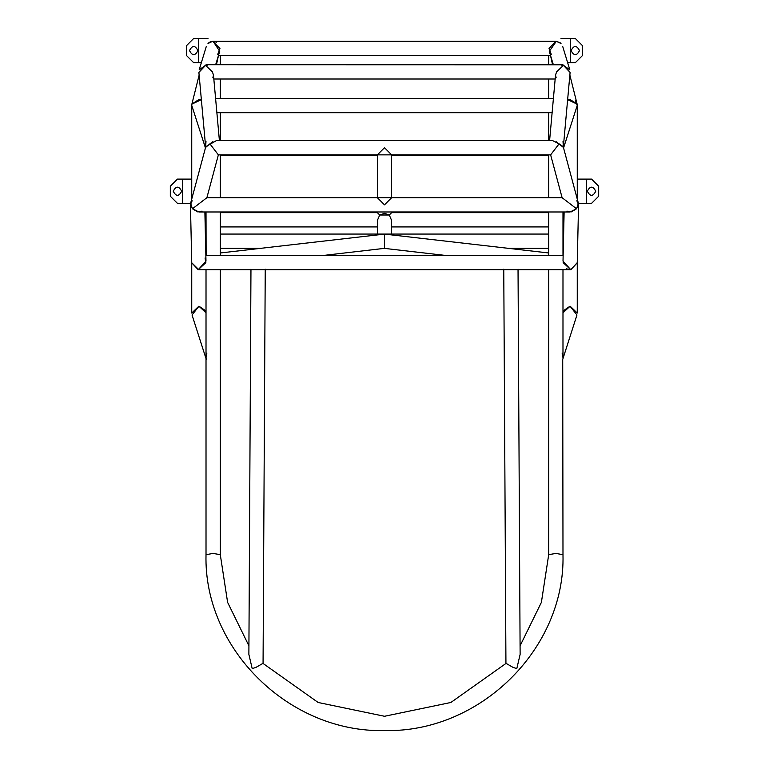 <?xml version="1.0" encoding="UTF-8"?>
<svg xmlns="http://www.w3.org/2000/svg" width="769" height="769" viewBox="0 0 769 769"><rect width="100%" height="100%" fill="white"/><g stroke="black" fill="none" stroke-linecap="round" stroke-linejoin="round"><path stroke-width="1.15" d="M220.299 155.54L377.358 155.54M391.642 155.54L548.701 155.54M191.923 103.94L199.142 75.074L191.894 104.084L201.372 99.701L199.161 99.336L191.894 104.084L191.741 105.382L191.894 104.084M577.048 103.825L569.858 75.074L577.106 104.084L569.839 99.336L567.628 99.701L577.106 104.084L577.259 105.555L575.414 100.768M213.051 41.305L216.522 42.151L212.398 41.343M213.109 41.305L212.629 41.324M211.715 41.449L210.302 41.901M208.755 42.824L212.696 41.324L207.986 43.516L212.696 41.324L219.953 48.447L217.752 54.33M209.812 42.141L209.187 42.506M560.265 42.833L556.304 41.324L561.014 43.516M251.54 269.765L198.873 269.765L191.741 262.748L198.2 269.736L191.741 262.787L198.2 269.736L205.986 261.124L204.881 211.975M220.299 226.932L377.358 226.932M391.642 226.932L548.701 226.932M220.299 212.648L377.358 212.648L379.713 215.003L384.5 213.33L389.287 215.003L391.642 220.501L391.642 234.064M391.642 211.975L391.642 212.648L548.701 212.648M198.873 269.765L570.8 269.736L577.259 262.787L570.8 269.736L563.014 261.124L564.119 211.975M566.561 268.814L567.387 269.217L566.561 268.814M562.985 311.81L563.283 310.859L570.021 306.177L576.961 314.982L562.716 359.421L562.985 554.67C565.436 648.7 479.837 732.972 384.5 730.55C289.163 732.972 203.564 648.7 206.015 554.67L213.157 553.43L220.299 554.67L213.157 553.43L206.015 554.67L206.015 269.765M562.985 554.67L555.843 553.43L548.701 554.67L555.843 553.43L562.985 554.67M510.895 269.765L570.127 269.765L566.753 268.919L570.8 269.736L563.139 262.623M518.037 269.188L520.123 654.409L516.797 668.607L513.038 667.386L506.079 663.368M503.762 269.198L505.935 663.445M263.065 663.445L265.238 269.198M262.921 663.368L255.962 667.386L252.203 668.607L248.877 654.409L250.963 269.188M220.299 252.972L384.5 234.103L384.5 248.31L384.5 234.103L548.701 252.972M384.5 248.349L323.038 255.491M387.028 234.314L381.972 234.314M377.358 234.064L377.358 220.501L379.713 215.003L389.287 215.003L391.642 212.648M377.358 211.975L377.358 212.648M551.248 54.33L549.047 48.447L555.843 41.305L213.138 41.305L219.723 51.398L215.656 64.721M191.741 105.564L191.741 179.1L191.741 105.382L205.438 147.946M216.445 64.721L218.521 55.32L550.479 55.32L552.555 64.721M206.015 211.975L206.121 255.491M562.985 211.975L562.985 255.491L206.015 255.491M563.562 147.946L577.259 105.382L577.259 179.1L591.544 179.1L598.676 186.233L591.544 179.1L586.545 179.1L591.544 179.1M205.986 141.361L205.659 147.1L198.892 72.411L205.948 64.99L207.419 65.134L206.015 64.788L206.996 64.721L562.985 64.788L561.581 65.134L563.052 64.99L570.098 72.411L563.341 147.1L563.014 141.361M566.292 200.901L576.539 208.774L578.394 203.295L563.235 146.706L559.082 143.851L550.633 154.857L562.11 197.7L576.539 208.774L570.06 211.975L198.94 211.975L192.461 208.774L190.606 203.295L205.765 146.706L216.425 140.583L552.575 140.583L559.082 143.851L552.142 152.896M216.858 152.896L209.918 143.851L205.688 147.34M202.103 211.129L197.585 211.85L192.461 208.774L206.89 197.7L562.11 197.7M550.633 154.857L218.367 154.857L206.89 197.7M218.367 154.857L209.918 143.851L212.888 141.621M192.154 200.776L190.443 204.679L192.461 208.774L202.708 200.901M377.358 154.857L384.5 147.725L391.642 154.857L391.642 197.7L384.5 204.833L377.358 197.7L377.358 154.857M576.846 200.776L578.557 204.679L576.539 208.774L571.415 211.85L566.897 211.129M562.985 312.8L570.127 306.177L577.259 313.05L577.259 262.623L578.557 204.679M556.112 141.621L563.312 147.34M561.581 65.134L562.985 65.769L556.593 71.863L555.526 75.093L556.131 77.717M212.869 77.717L213.474 75.093L212.407 71.863L206.015 65.769L207.419 65.134L205.957 64.99L199.161 69.883L206.323 46.361M553.344 64.721L549.277 51.398L556.304 41.324M562.677 46.361L569.839 69.883L563.043 64.99M206.015 312.8L198.873 306.177L191.741 313.05L191.741 262.623M206.861 353.115L206.015 357.018L206.284 359.421L192.039 314.982L198.979 306.177L205.717 310.859L206.015 311.81M562.985 357.7L562.139 353.115M577.259 262.623L570.8 269.736L577.259 262.787M205.073 258.009L205.861 262.623L198.2 269.736M595.754 191.231C592.947 185.8 590.14 185.8 587.324 191.231C590.14 185.8 592.947 185.8 595.754 191.231C592.947 185.8 590.14 185.8 587.324 191.231C590.14 185.8 592.947 185.8 595.754 191.231C592.947 196.672 590.14 196.672 587.324 191.231C590.14 196.672 592.947 196.672 595.754 191.231C592.947 196.672 590.14 196.672 587.324 191.231C590.14 196.672 592.947 196.672 595.754 191.231C592.947 196.672 590.14 196.672 587.324 191.231C590.14 196.672 592.947 196.672 595.754 191.231C592.947 196.672 590.14 196.672 587.324 191.231C590.14 196.672 592.947 196.672 595.754 191.231C592.947 185.8 590.14 185.8 587.324 191.231C590.14 185.8 592.947 185.8 595.754 191.231C592.947 185.8 590.14 185.8 587.324 191.231C590.14 185.8 592.947 185.8 595.754 191.231C592.947 185.8 590.14 185.8 587.324 191.231C590.14 185.8 592.947 185.8 595.754 191.231C592.947 185.8 590.14 185.8 587.324 191.231C590.14 185.8 592.947 185.8 595.754 191.231C592.947 196.672 590.14 196.672 587.324 191.231C590.14 196.672 592.947 196.672 595.754 191.231C592.947 196.672 590.14 196.672 587.324 191.231C590.14 196.672 592.947 196.672 595.754 191.231C592.947 196.672 590.14 196.672 587.324 191.231C590.14 196.672 592.947 196.672 595.754 191.231C592.947 196.672 590.14 196.672 587.324 191.231C590.14 196.672 592.947 196.672 595.754 191.231C592.947 185.8 590.14 185.8 587.324 191.231C590.14 185.8 592.947 185.8 595.754 191.231C592.947 185.8 590.14 185.8 587.324 191.231C590.14 185.8 592.947 185.8 595.754 191.231M598.676 196.23L598.676 186.233L598.676 196.23L598.676 186.233L598.676 196.23L598.676 186.233L598.676 196.23L591.544 203.372L598.676 196.23L598.676 186.233L598.676 196.23M591.544 203.372L578.413 203.372M571.079 50.591C573.885 56.022 576.692 56.022 579.509 50.591C576.692 56.022 573.885 56.022 571.079 50.591C573.885 56.022 576.692 56.022 579.509 50.591C576.692 56.022 573.885 56.022 571.079 50.591C573.885 45.15 576.692 45.15 579.509 50.591C576.692 45.15 573.885 45.15 571.079 50.591C573.885 45.15 576.692 45.15 579.509 50.591C576.692 45.15 573.885 45.15 571.079 50.591C573.885 45.15 576.692 45.15 579.509 50.591C576.692 45.15 573.885 45.15 571.079 50.591C573.885 45.15 576.692 45.15 579.509 50.591C576.692 45.15 573.885 45.15 571.079 50.591C573.885 56.022 576.692 56.022 579.509 50.591C576.692 56.022 573.885 56.022 571.079 50.591C573.885 56.022 576.692 56.022 579.509 50.591C576.692 56.022 573.885 56.022 571.079 50.591C573.885 56.022 576.692 56.022 579.509 50.591C576.692 56.022 573.885 56.022 571.079 50.591C573.885 56.022 576.692 56.022 579.509 50.591C576.692 56.022 573.885 56.022 571.079 50.591C573.885 45.15 576.692 45.15 579.509 50.591C576.692 45.15 573.885 45.15 571.079 50.591C573.885 45.15 576.692 45.15 579.509 50.591C576.692 45.15 573.885 45.15 571.079 50.591C573.885 45.15 576.692 45.15 579.509 50.591C576.692 45.15 573.885 45.15 571.079 50.591C573.885 45.15 576.692 45.15 579.509 50.591C576.692 45.15 573.885 45.15 571.079 50.591C573.885 56.022 576.692 56.022 579.509 50.591C576.692 56.022 573.885 56.022 571.079 50.591C573.885 56.022 576.692 56.022 579.509 50.591C576.692 56.022 573.885 56.022 571.079 50.591M582.431 55.589L582.431 45.592L575.289 38.45L582.431 45.592L582.431 55.589L582.431 45.592L582.431 55.589L582.431 45.592L582.431 55.589L582.431 45.592L582.431 55.589L575.289 62.722L582.431 55.589M567.657 62.722L575.289 62.722M570.29 62.722L570.29 38.45L575.289 38.45M577.259 199.075L577.259 179.1M570.29 38.45L561.014 38.45M181.676 191.231C178.86 196.672 176.053 196.672 173.246 191.231C176.053 196.672 178.86 196.672 181.676 191.231C178.86 196.672 176.053 196.672 173.246 191.231C176.053 196.672 178.86 196.672 181.676 191.231C178.86 185.8 176.053 185.8 173.246 191.231C176.053 185.8 178.86 185.8 181.676 191.231C178.86 185.8 176.053 185.8 173.246 191.231C176.053 185.8 178.86 185.8 181.676 191.231C178.86 185.8 176.053 185.8 173.246 191.231C176.053 185.8 178.86 185.8 181.676 191.231C178.86 185.8 176.053 185.8 173.246 191.231C176.053 185.8 178.86 185.8 181.676 191.231C178.86 196.672 176.053 196.672 173.246 191.231C176.053 196.672 178.86 196.672 181.676 191.231C178.86 196.672 176.053 196.672 173.246 191.231C176.053 196.672 178.86 196.672 181.676 191.231C178.86 185.8 176.053 185.8 173.246 191.231C176.053 185.8 178.86 185.8 181.676 191.231C178.86 185.8 176.053 185.8 173.246 191.231C176.053 185.8 178.86 185.8 181.676 191.231C178.86 196.672 176.053 196.672 173.246 191.231C176.053 196.672 178.86 196.672 181.676 191.231C178.86 196.672 176.053 196.672 173.246 191.231C176.053 196.672 178.86 196.672 181.676 191.231C178.86 196.672 176.053 196.672 173.246 191.231C176.053 196.672 178.86 196.672 181.676 191.231C178.86 196.672 176.053 196.672 173.246 191.231C176.053 196.672 178.86 196.672 181.676 191.231C178.86 185.8 176.053 185.8 173.246 191.231C176.053 185.8 178.86 185.8 181.676 191.231C178.86 185.8 176.053 185.8 173.246 191.231C176.053 185.8 178.86 185.8 181.676 191.231M170.324 196.23L170.324 186.233L177.456 179.1L170.324 186.233L170.324 196.23L170.324 186.233L170.324 196.23L170.324 186.233L170.324 196.23L170.324 186.233L170.324 196.23L177.456 203.372L182.455 203.372L177.456 203.372L170.324 196.23M177.456 203.372L182.455 203.372L177.456 203.372L182.455 203.372L182.455 179.1L177.456 179.1M189.491 50.591C192.308 45.15 195.115 45.15 197.921 50.591C195.115 45.15 192.308 45.15 189.491 50.591C192.308 45.15 195.115 45.15 197.921 50.591C195.115 45.15 192.308 45.15 189.491 50.591C192.308 56.022 195.115 56.022 197.921 50.591C195.115 56.022 192.308 56.022 189.491 50.591C192.308 56.022 195.115 56.022 197.921 50.591C195.115 56.022 192.308 56.022 189.491 50.591C192.308 56.022 195.115 56.022 197.921 50.591C195.115 56.022 192.308 56.022 189.491 50.591C192.308 56.022 195.115 56.022 197.921 50.591C195.115 56.022 192.308 56.022 189.491 50.591C192.308 45.15 195.115 45.15 197.921 50.591C195.115 45.15 192.308 45.15 189.491 50.591C192.308 45.15 195.115 45.15 197.921 50.591C195.115 45.15 192.308 45.15 189.491 50.591C192.308 56.022 195.115 56.022 197.921 50.591C195.115 56.022 192.308 56.022 189.491 50.591C192.308 56.022 195.115 56.022 197.921 50.591C195.115 56.022 192.308 56.022 189.491 50.591C192.308 45.15 195.115 45.15 197.921 50.591C195.115 45.15 192.308 45.15 189.491 50.591C192.308 45.15 195.115 45.15 197.921 50.591C195.115 45.15 192.308 45.15 189.491 50.591C192.308 45.15 195.115 45.15 197.921 50.591C195.115 45.15 192.308 45.15 189.491 50.591C192.308 45.15 195.115 45.15 197.921 50.591C195.115 45.15 192.308 45.15 189.491 50.591C192.308 56.022 195.115 56.022 197.921 50.591C195.115 56.022 192.308 56.022 189.491 50.591C192.308 56.022 195.115 56.022 197.921 50.591C195.115 56.022 192.308 56.022 189.491 50.591M186.569 55.589L186.569 45.592L193.711 38.45L186.569 45.592L186.569 55.589L186.569 45.592L186.569 55.589L186.569 45.592L186.569 55.589L193.711 62.722L198.71 62.722L193.711 62.722L186.569 55.589L186.569 45.592L186.569 55.589M201.343 62.722L193.711 62.722L198.71 62.722L198.71 38.45L193.711 38.45L207.986 38.45M182.455 179.1L191.741 179.1L191.741 199.075M182.455 203.372L190.587 203.372M198.71 38.45L193.711 38.45M198.71 62.722L193.711 62.722M586.545 203.372L586.545 179.1M548.701 248.349L508.655 248.349M260.345 248.349L220.299 248.349M220.299 234.064L548.701 234.064M248.925 645.835L227.614 602.377L220.299 554.67L220.299 269.765M220.299 255.491L220.299 211.975M220.299 197.7L220.299 154.857M220.299 140.583L220.299 112.697M220.299 98.422L220.299 79.005M220.299 64.721L220.299 55.589M263.104 663.493L318.135 702.481L384.5 716.275L450.865 702.481L505.896 663.493M520.075 645.835L541.386 602.377L548.701 554.67L548.701 269.765M562.985 269.765L562.985 357.018M504.329 269.765L264.671 269.765M445.962 255.491L384.5 248.397M548.701 55.589L548.701 64.721M548.701 79.005L548.701 98.422M548.701 112.697L548.701 140.583M548.701 154.857L548.701 197.7M548.701 211.975L548.701 255.491M216.887 112.697L552.113 112.697M553.411 98.422L215.589 98.422M190.443 204.679L191.741 262.787M555.564 74.651L549.595 140.583M555.17 79.005L213.83 79.005M219.405 140.583L213.474 75.093"/></g></svg>
